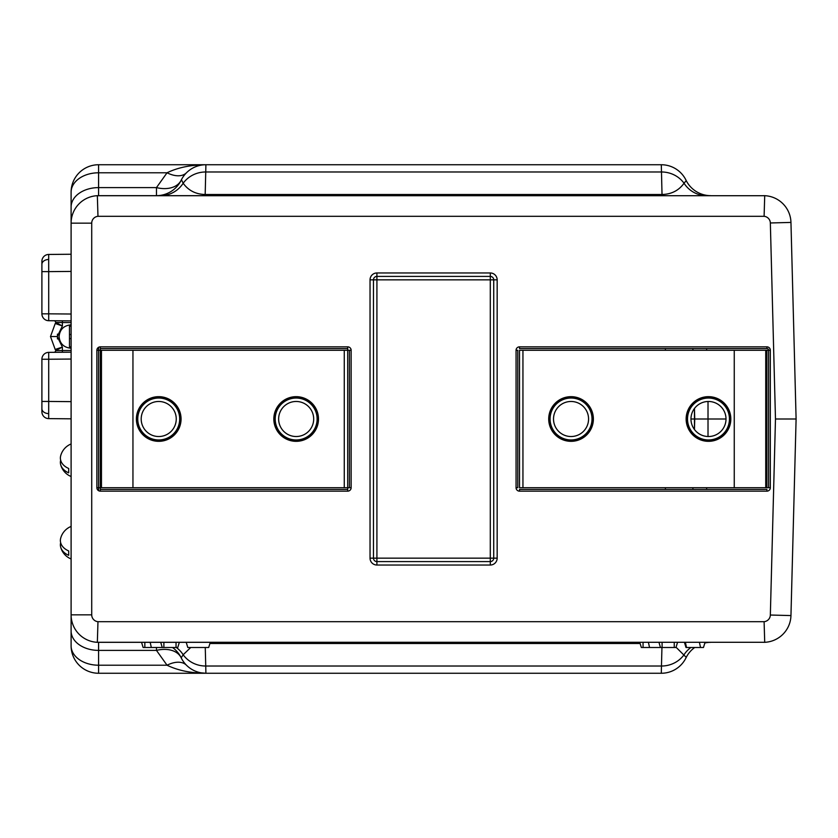 <?xml version="1.0" encoding="UTF-8"?>
<svg xmlns="http://www.w3.org/2000/svg" width="838" height="838" viewBox="0 0 838 838"><rect width="100%" height="100%" fill="white"/><g stroke="black" fill="none" stroke-linecap="round" stroke-linejoin="round"><path stroke-width="1.26" d="M96.873 487.716L98.591 487.716L98.591 350.284L98.591 487.716L100.309 487.716L100.309 491.152A3.436 3.436 0 0 1 96.873 487.716L96.873 350.284L98.591 350.284L98.591 347.299M705.051 642.337L703.47 647.491L686.008 647.491L684.426 642.337M210.265 642.337L208.683 647.491L187.785 647.491L186.214 642.337M97.973 216.309L764.099 216.309L764.717 195.715L97.344 195.715L97.973 216.309A6.872 6.872 0 0 0 91.719 223.149L91.719 614.851A6.872 6.872 0 0 0 97.973 621.691L97.344 642.285L98.591 642.337A27.486 27.486 0 0 1 71.104 614.851L71.104 645.773A27.486 19.442 -0 0 0 98.591 665.215L98.591 673.26L205.907 673.26C190.823 673.144 177.866 670.463 167.034 665.215A27.486 15.87 135 0 1 186.465 665.215M71.104 645.773A27.486 27.486 0 0 0 98.591 673.26A27.486 27.486 0 0 1 71.104 645.773L71.104 192.227A27.486 19.442 0 0 1 98.591 172.785L98.591 164.74L205.907 164.74C190.823 164.856 177.866 167.537 167.034 172.785A27.486 15.87 -135 0 0 186.465 172.785M686.228 180.641L684.038 183.239C678.811 190.509 671.479 194.269 662.051 194.5L205.153 194.5C195.725 194.269 188.393 190.509 183.166 183.239L181.437 179.699M156.465 195.663A27.486 27.486 0 0 0 181.186 180.201A27.486 27.486 0 0 1 156.465 195.663L156.465 187.607L98.591 187.607L98.591 172.785L167.034 172.785L156.465 187.607A27.486 18.384 -154.1 0 0 181.186 180.201A27.486 27.486 0 0 1 205.907 164.74L98.591 164.74A27.486 27.486 0 0 0 71.104 192.227A27.486 27.486 0 0 1 98.591 164.74A27.486 27.486 0 0 0 71.104 192.227L71.104 223.149A27.486 27.486 0 0 1 98.591 195.663L764.717 195.715M160.592 195.663A27.486 26.994 90 0 0 183.166 183.239A27.486 26.324 -178.5 0 1 205.739 171.979L205.907 164.74L661.308 164.74L662.051 195.663M706.612 195.663A27.486 26.994 90 0 1 684.038 183.239A27.486 26.324 178.5 0 0 661.465 171.979L205.739 171.979L205.153 195.663M686.018 180.201A27.486 27.486 0 0 0 710.739 195.663A27.486 27.486 0 0 1 686.018 180.201A27.486 27.486 0 0 0 661.308 164.74M516.061 487.716L516.061 350.284L517.779 350.284L517.779 487.716L516.061 487.716A3.436 3.436 0 0 0 519.508 491.152L519.508 489.444L766.896 489.444L766.896 491.152A3.436 3.436 0 0 0 770.332 487.716L765.743 487.716L765.743 350.284L766.896 350.284L766.896 487.716M516.061 350.284A3.436 3.436 0 0 1 519.508 346.848L519.508 348.556L766.896 348.556A1.718 1.718 0 0 1 768.614 350.284L768.614 487.716L768.614 350.284L766.896 350.284M775.475 419L796.1 419L790.957 615.574A27.486 27.486 0 0 1 763.753 642.337A27.486 27.486 0 0 0 790.957 615.574L770.342 615.029L775.475 419L796.1 419L790.957 222.426A27.486 27.486 0 0 0 763.753 195.663A27.486 27.486 0 0 1 790.957 222.426L770.342 222.971L775.475 419M97.344 195.715L98.591 195.663L98.591 187.607A27.486 19.442 180 0 0 71.104 207.049M97.973 621.691L764.099 621.691L764.717 642.285L97.344 642.285M764.717 642.285L98.591 642.337L98.591 650.393A27.486 19.442 180 0 1 71.104 630.951M490.293 276.404A3.436 3.436 0 0 1 493.729 279.84L493.729 558.16A3.436 3.436 0 0 1 490.293 561.596L376.911 561.596A3.436 3.436 0 0 1 373.476 558.16L373.476 279.84A3.436 3.436 0 0 1 376.911 276.404L490.293 276.404L490.293 272.968L376.911 272.968L376.911 558.16L490.293 558.16L490.293 565.032A6.872 6.872 0 0 0 497.164 558.16L490.293 558.16L490.293 276.404M351.143 487.716A3.436 3.436 0 0 1 347.707 491.152L347.707 350.284L344.271 350.284L344.271 487.716L351.143 487.716L351.143 350.284L347.707 350.284L347.707 348.566L100.309 348.566L347.707 348.556L347.707 346.848L100.309 346.848L100.309 487.716L101.461 487.716L101.461 350.284L98.591 350.284M347.707 489.444L100.309 489.444L347.707 489.434M349.425 487.716L349.425 350.284L349.425 487.716M351.143 350.284A3.436 3.436 0 0 0 347.707 346.848M100.309 346.848A3.436 3.436 0 0 0 96.873 350.284M726.001 419L694.733 419L694.461 429.517L694.461 408.483L694.733 419L690.962 419M205.258 647.491L205.739 666.021L661.465 666.021L661.308 673.26L98.591 673.26M190.75 647.491L183.166 654.761A27.486 26.324 178.5 0 0 205.739 666.021L205.907 673.26L200.9 672.809M692.942 487.716L692.89 489.444L692.942 487.716M686.228 657.359L676.057 647.25M686.018 657.799A27.486 27.486 0 0 1 661.308 673.26A27.486 27.486 0 0 0 686.018 657.799A27.486 27.486 0 0 1 694.712 647.491M176.326 647.491A27.486 26.994 -90 0 1 183.166 654.761L181.186 657.799A27.486 27.486 0 0 0 205.907 673.26M156.465 647.491L156.465 650.393L98.591 650.393L98.591 665.215L167.034 665.215L156.465 650.393A27.486 18.384 154.1 0 1 181.186 657.799L181.437 658.301M172.492 647.491A27.486 27.486 0 0 1 181.186 657.799A27.486 27.486 0 0 0 172.492 647.491M706.612 642.337A27.486 26.994 -90 0 0 705.03 642.39M690.879 647.491A27.486 26.994 -90 0 0 684.038 654.761A27.486 26.324 -178.5 0 1 661.465 666.021L661.947 647.491M710.739 642.337A27.486 27.486 0 0 0 704.852 642.976M692.942 350.284L692.89 348.556L692.942 350.284M179.342 642.337L177.761 647.491L143.12 647.491L141.549 642.337M151.322 647.491L150.18 642.337M677.554 642.337L675.983 647.491L641.342 647.491L639.761 642.337M649.544 647.491L648.403 642.337M522.943 350.284L519.508 350.284L519.508 487.716L522.943 487.716L522.943 350.284L765.743 350.284M296.16 396.667A22.333 22.333 0 0 0 273.827 419A22.333 22.333 0 0 0 296.16 441.333A22.333 22.333 0 0 0 318.492 419A22.333 22.333 0 0 0 296.16 396.667M158.728 396.667A22.333 22.333 0 0 0 136.395 419A22.333 22.333 0 0 0 158.728 441.333A22.333 22.333 0 0 0 181.06 419A22.333 22.333 0 0 0 158.728 396.667M344.271 487.716L101.461 487.716M344.271 350.284L101.461 350.284M708.487 396.667A22.333 22.333 0 0 0 686.144 419A22.333 22.333 0 0 0 708.487 441.333A22.333 22.333 0 0 0 730.82 419A22.333 22.333 0 0 0 708.487 396.667M571.045 396.667A22.333 22.333 0 0 0 548.712 419A22.333 22.333 0 0 0 571.045 441.333A22.333 22.333 0 0 0 593.377 419A22.333 22.333 0 0 0 571.045 396.667M765.743 487.716L522.943 487.716M176.891 408.535A20.96 20.96 0 0 1 169.182 437.164A20.96 20.96 0 0 1 140.564 429.465A20.96 20.96 0 0 1 148.263 400.836A20.96 20.96 0 0 1 176.891 408.535M143.539 427.747A17.525 17.525 0 0 0 167.474 434.189A17.525 17.525 0 0 0 173.906 410.253A17.525 17.525 0 0 0 149.981 403.811A17.525 17.525 0 0 0 143.539 427.747M177.928 407.938A22.165 22.165 0 0 0 147.666 399.799A22.165 22.165 0 0 0 139.517 430.062A22.165 22.165 0 0 0 169.789 438.201A22.165 22.165 0 0 0 177.928 407.938M314.323 408.535A20.96 20.96 0 0 1 306.624 437.164A20.96 20.96 0 0 1 277.996 429.465A20.96 20.96 0 0 1 285.706 400.836A20.96 20.96 0 0 1 314.323 408.535M280.981 427.747A17.525 17.525 0 0 0 304.906 434.189A17.525 17.525 0 0 0 311.348 410.253A17.525 17.525 0 0 0 287.413 403.811A17.525 17.525 0 0 0 280.981 427.747M315.371 407.938A22.165 22.165 0 0 0 285.098 399.799A22.165 22.165 0 0 0 276.959 430.062A22.165 22.165 0 0 0 307.221 438.201A22.165 22.165 0 0 0 315.371 407.938M589.208 408.535A20.96 20.96 0 0 1 581.499 437.164A20.96 20.96 0 0 1 552.881 429.465A20.96 20.96 0 0 1 560.58 400.836A20.96 20.96 0 0 1 589.208 408.535M555.856 427.747A17.525 17.525 0 0 0 579.791 434.189A17.525 17.525 0 0 0 586.223 410.253A17.525 17.525 0 0 0 562.298 403.811A17.525 17.525 0 0 0 555.856 427.747M590.245 407.938A22.165 22.165 0 0 0 559.983 399.799A22.165 22.165 0 0 0 551.833 430.062A22.165 22.165 0 0 0 582.106 438.201A22.165 22.165 0 0 0 590.245 407.938M726.64 408.535A20.96 20.96 0 0 1 718.941 437.164A20.96 20.96 0 0 1 690.323 429.465A20.96 20.96 0 0 1 698.023 400.836A20.96 20.96 0 0 1 726.64 408.535M693.298 427.747A17.525 17.525 0 0 0 717.223 434.189A17.525 17.525 0 0 0 723.665 410.253A17.525 17.525 0 0 0 699.74 403.811A17.525 17.525 0 0 0 693.298 427.747M727.688 407.938A22.165 22.165 0 0 0 697.426 399.799A22.165 22.165 0 0 0 689.276 430.062A22.165 22.165 0 0 0 719.538 438.201A22.165 22.165 0 0 0 727.688 407.938M71.104 347.026L69.481 346.848L69.481 326.233L71.104 326.045M71.104 338.594L69.481 338.594L69.481 334.477L71.104 334.477M55.245 349.572L50.49 336.541L55.245 349.572L62.4 347.089L55.151 349.446M50.49 336.541L55.245 323.499L50.49 336.541L57.246 336.541L62.4 347.089L62.4 350.535L55.758 350.609A1.718 1.686 -111.8 0 0 55.36 349.519M71.104 322.609L55.758 322.462L62.4 325.982L55.245 323.499L60.074 325.134M71.104 418.822L48.709 418.623L48.688 413.595L48.709 401.444L71.104 401.643M71.104 359.052L48.709 359.24L48.709 401.444L41.9 401.444L41.9 359.24L41.9 411.751A6.872 6.872 0 0 0 48.709 418.623M48.688 259.476L48.709 271.627L41.9 271.627L41.9 261.32A6.872 6.872 0 0 1 48.709 254.448L48.688 259.476A6.872 4.86 180 0 0 41.9 264.337M71.104 348.199L70.539 348.189C63.604 347.361 59.791 343.475 59.079 336.541C59.791 329.596 63.604 325.71 70.539 324.882L71.104 324.872M41.9 271.627L41.9 313.831A6.872 6.872 0 0 0 48.709 320.703L48.709 313.831L71.104 314.02M48.709 254.448L71.104 254.249M71.104 352.18L48.709 352.369L71.104 352.18M41.9 359.24A6.872 6.872 0 0 1 48.709 352.369L48.709 359.24L41.9 359.24A6.872 6.872 0 0 1 48.709 352.369M57.246 336.541L62.4 325.982L62.379 320.818L71.104 320.891L48.709 320.703M53.936 320.745A1.718 1.718 0 0 1 55.643 322.462M62.379 352.253L62.4 350.535L55.643 350.609L62.4 347.089M55.643 350.609A1.718 1.718 0 0 1 53.936 352.327M68.706 468.473L68.706 470.893L68.706 468.473A17.252 12.193 180 0 1 60.661 455.862A17.525 17.525 0 0 1 71.104 443.972M60.661 460.23A17.252 12.193 0 0 0 60.661 464.608A17.252 12.193 0 0 0 68.706 472.852L68.706 470.893M68.706 550.943L68.706 553.352L68.706 550.943A17.252 12.193 180 0 1 60.661 538.321A17.525 17.525 0 0 1 71.104 526.432M60.661 542.699A17.252 12.193 0 0 0 60.661 547.067A17.252 12.193 0 0 0 68.706 555.311L68.706 553.352M686.511 647.491L685.4 642.337M700.526 647.491L699.416 642.337M519.508 491.152L766.896 491.152M519.508 346.848L766.896 346.848A3.436 3.436 0 0 1 770.332 350.284L770.332 487.716M770.332 350.284L768.614 350.284M766.896 346.848L766.896 348.556M764.099 216.309A6.872 6.872 0 0 1 770.342 222.971M790.957 615.574A27.486 27.486 0 0 1 763.753 642.337A27.486 27.486 0 0 0 790.957 615.574M91.719 614.851L71.104 614.851M764.099 621.691A6.872 6.872 0 0 0 770.342 615.029M490.293 565.032L376.911 565.032L376.911 558.16L370.04 558.16L370.04 279.84L497.164 279.84A6.872 6.872 0 0 0 490.293 272.968M497.164 279.84L497.164 558.16M370.04 558.16A6.872 6.872 0 0 0 376.911 565.032M376.911 272.968A6.872 6.872 0 0 0 370.04 279.84M347.707 491.152L100.309 491.152M91.719 223.149L71.104 223.149M706.633 348.556L706.675 350.284M708.016 401.486L708.016 436.514M640.117 643.5L209.909 643.5M706.633 489.444L706.675 487.716M98.591 490.701L98.591 487.716M665.445 350.284L665.393 348.556M665.445 487.716L665.393 489.444M144.838 647.491L144.838 642.337M162.237 647.491L160.739 642.337M163.881 647.491L163.881 642.337M176.043 647.491L176.043 642.337M643.06 647.491L643.06 642.337M660.459 647.491L658.961 642.337M662.093 647.491L662.093 642.337M674.255 647.491L674.255 642.337M132.949 487.716L132.949 350.284M734.256 487.716L734.256 350.284M48.688 413.595A6.872 4.86 180 0 1 41.9 408.735M41.9 313.831L48.709 313.831L48.709 271.627L71.104 271.428M57.466 338.95L57.466 334.121M62.4 350.535L71.104 350.462M60.661 464.608A17.525 17.525 0 0 0 71.104 476.497M60.661 547.067A17.525 17.525 0 0 0 71.104 558.956"/></g></svg>
